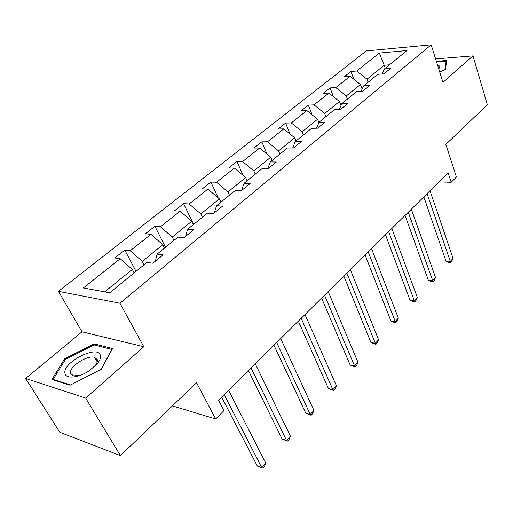 <?xml version="1.0" encoding="UTF-8"?>
<svg xmlns="http://www.w3.org/2000/svg" width="513" height="513" viewBox="0 0 513 513"><rect width="100%" height="100%" fill="white"/><g stroke="black" fill="none" stroke-linecap="round" stroke-linejoin="round"><path stroke-width="0.77" d="M97.047 359.036L95.719 359.305M143.8 346.711L81.997 331.808L25.65 378.459L85.658 398.075L143.8 346.711L119.933 303.247L431.17 44.836L442.963 82.413L472.992 55.885L435.588 58.905M472.992 55.885L487.35 104.748L445.861 144.416L456.41 177.068L451.209 182.288L448.105 172.778L218.564 400.153L223.995 410.599L215.672 418.961L196.556 382.788L120.401 455.602L59.777 432.273L25.65 378.459M85.658 398.075L120.401 455.602M81.997 331.808L58.45 291.333L366.301 50.922L431.17 44.836M134.156 272.858L132.335 269.428L104.671 291.852M132.335 269.428L120.215 258.719L114.765 257.968L124.755 250.081L136.009 271.351M385.25 68.267L384.211 65.228L366.987 79.194L356.67 71.025L379.312 53.051L407.008 50.543L384.429 68.934L390.508 68.479L383.936 73.866L377.857 74.295L363.602 85.902L369.693 85.536L362.826 91.167L356.734 91.5L341.844 103.639L347.942 103.363L340.76 109.25L334.662 109.487L319.08 122.184L325.184 122.017L317.662 128.179L311.564 128.308L295.251 141.594L301.349 141.55L293.468 148.007L287.376 148.013L270.28 161.948L276.36 162.031L268.094 168.803L262.021 168.674L244.073 183.295L250.132 183.526L241.45 190.644L235.403 190.368L216.55 205.726L222.578 206.111L213.446 213.594L207.425 213.158L187.591 229.317L193.581 229.875L183.962 237.756L177.992 237.141L157.1 254.166L163.025 254.916L152.887 263.227L146.981 262.412L109.711 292.776L83.382 287.96L120.215 258.719M119.933 303.247L58.45 291.333M164.538 248.106L162.826 244.707L142.281 261.367L130.231 250.774L124.755 250.081M130.231 250.774L150.925 234.345L145.403 233.774L154.9 226.271L165.519 247.304M193.427 224.566L191.804 221.212L172.272 237.051L160.441 226.791L154.9 226.271M160.441 226.791L180.114 211.17L174.542 210.766L183.583 203.629L193.606 224.418M220.917 202.167L219.391 198.852L200.795 213.927L189.169 203.982L183.583 203.629M189.169 203.982L207.906 189.111L202.289 188.855L210.901 182.057L218.166 197.819M247.112 180.82L245.669 177.543L227.952 191.913L216.531 182.262L210.901 182.057M216.531 182.262L234.383 168.091L228.734 167.969L236.955 161.486L243.091 175.382M272.108 160.46L270.742 157.222L253.832 170.925L242.611 161.563L236.955 161.486M242.611 161.563L259.649 148.039L253.973 148.039L261.822 141.844L267.029 154.144M295.975 141.011L294.68 137.811L278.533 150.899L267.504 141.8L261.822 141.844M267.504 141.8L283.779 128.885L278.091 129L285.594 123.075L290.025 133.996M318.887 122.645L317.573 119.253L302.131 131.77L291.288 122.921L285.594 123.075M291.288 122.921L306.851 110.571L301.15 110.789L308.332 105.12L312.116 114.835M340.991 105.569L339.471 101.497L324.697 113.482L314.033 104.87L308.332 105.12M314.033 104.87L328.929 93.045L323.222 93.36L330.103 87.928L333.347 96.585M362.114 89.147L360.447 84.491L346.294 95.969L335.803 87.582L330.103 87.928M335.803 87.582L350.078 76.257L344.377 76.655L350.969 71.454L353.752 79.175M356.67 71.025L350.969 71.454M155.336 261.22L157.1 254.166M144.063 264.785L142.281 261.367M162.826 244.707L150.925 234.345M185.533 236.467L187.591 229.317M173.958 240.43L172.272 237.051M191.804 221.212L180.114 211.17M214.229 212.953L216.55 205.726M202.385 217.268L200.795 213.927M219.391 198.852L207.906 189.111M241.52 190.586L244.073 183.295M229.446 195.216L227.952 191.913M245.669 177.543L234.383 168.091M267.696 168.796L270.28 161.948M255.25 174.189L253.832 170.925M270.742 157.222L259.649 148.039M292.686 148.007L295.251 141.594M279.874 154.124L278.533 150.899M294.68 137.811L283.779 128.885M316.54 128.205L319.08 122.184M303.401 134.957L302.131 131.77M317.573 119.253L306.851 110.571M339.337 109.307L341.844 103.639M325.902 116.624L324.697 113.482M339.471 101.497L328.929 93.045M361.146 91.256L363.602 85.902M347.436 99.08L346.294 95.969M360.447 84.491L350.078 76.257M382.025 74L384.429 68.934M438.871 181.923L451.209 182.288M172.413 405.873L215.672 418.961M368.071 82.266L366.987 79.194M389.489 64.811L384.211 65.228L379.312 53.051M439.737 72.134L445.528 69.287L446.605 60.515L436.345 61.323M112.629 348.532L94.116 343.845L64.561 358.863L51.98 379.485L70.095 385.212L101.228 369.251L112.629 348.532M94.854 345.114L94.116 343.845M65.151 359.837L64.561 358.863M423.815 196.838L445.932 260.944L450.273 261.38L427.066 193.619M453.037 258.366L451.671 261.393L450.574 262.598L450.273 261.38L453.037 258.366L430.009 190.701M450.574 262.598L448.837 262.425L445.932 260.944M405.058 215.422L428.304 280.117L432.664 280.637L408.258 212.247M435.531 277.501L434.171 280.56L433.023 281.81L432.664 280.637L435.531 277.501L411.33 209.208M433.023 281.81L431.286 281.605L428.304 280.117M385.507 234.781L409.958 300.067L414.331 300.676L388.655 231.664M417.319 297.405L415.96 300.496L414.767 301.804L414.331 300.676L417.319 297.405L391.855 228.497M414.767 301.804L413.023 301.561L409.958 300.067M438.724 68.896C440.045 67.126 439.84 65.876 438.108 65.132L437.474 64.933M436.544 61.964L446.086 61.22L445.06 69.518M446.393 62.227L446.086 61.22M100.356 355.387C98.06 344.204 62.002 362.518 64.991 373.438C65.741 379.351 79.194 377.78 89.743 370.386L97.329 363.64C99.926 360.376 100.933 357.625 100.356 355.387M93.725 367.327L94.982 365.923C96.951 363.454 97.727 361.364 97.297 359.658L94.552 357.305C87.056 354.829 68.607 367.045 70.563 373.317L73.506 375.882L79.964 375.413M70.608 384.949L53.211 379.453L65.375 359.466L94.026 344.903L111.962 349.468L101.003 369.366M53.538 379.973L53.211 379.453M365.115 254.98L390.855 320.837L395.247 321.542L368.206 251.921M398.357 318.143L396.998 321.26L395.76 322.619L395.247 321.542L398.357 318.143L371.547 248.613M395.76 322.619L394.003 322.337L390.855 320.837M343.832 276.065L370.944 342.485L375.343 343.3L346.852 273.07M378.588 339.747L377.241 342.902L375.946 344.319L375.343 343.3L378.588 339.747L350.341 269.62M375.946 344.319L370.944 342.485M321.593 298.098L350.18 365.064L354.586 365.993L324.53 295.18M357.971 362.287L356.625 365.468L355.272 366.949L354.586 365.993L357.971 362.287L328.179 291.57M355.272 366.949L350.18 365.064M298.329 321.138L328.5 388.642L332.905 389.694L301.176 318.316M336.445 385.827L335.104 389.034L333.694 390.579L332.905 389.694L336.445 385.827L304.991 314.533M333.694 390.579L328.5 388.642M273.968 345.268L305.838 413.279L310.243 414.466L276.719 342.543M313.943 410.419L312.616 413.658L311.141 415.274L310.243 414.466L313.943 410.419L280.72 338.58M311.141 415.274L305.838 413.279M248.439 370.559L282.137 439.057L286.536 440.385L251.075 367.943M290.409 436.153L289.088 439.417L287.543 441.109L286.536 440.385L290.409 436.153L255.269 363.794M287.543 441.109L282.137 439.057M221.648 397.094L257.314 466.048L261.701 467.535L224.155 394.612M265.76 463.098L264.458 466.394L262.836 468.164L261.701 467.535L265.76 463.098L228.561 390.252M262.836 468.164L257.314 466.048M97.233 361.909L94.552 357.305M94.982 365.923L97.329 363.64"/></g></svg>
